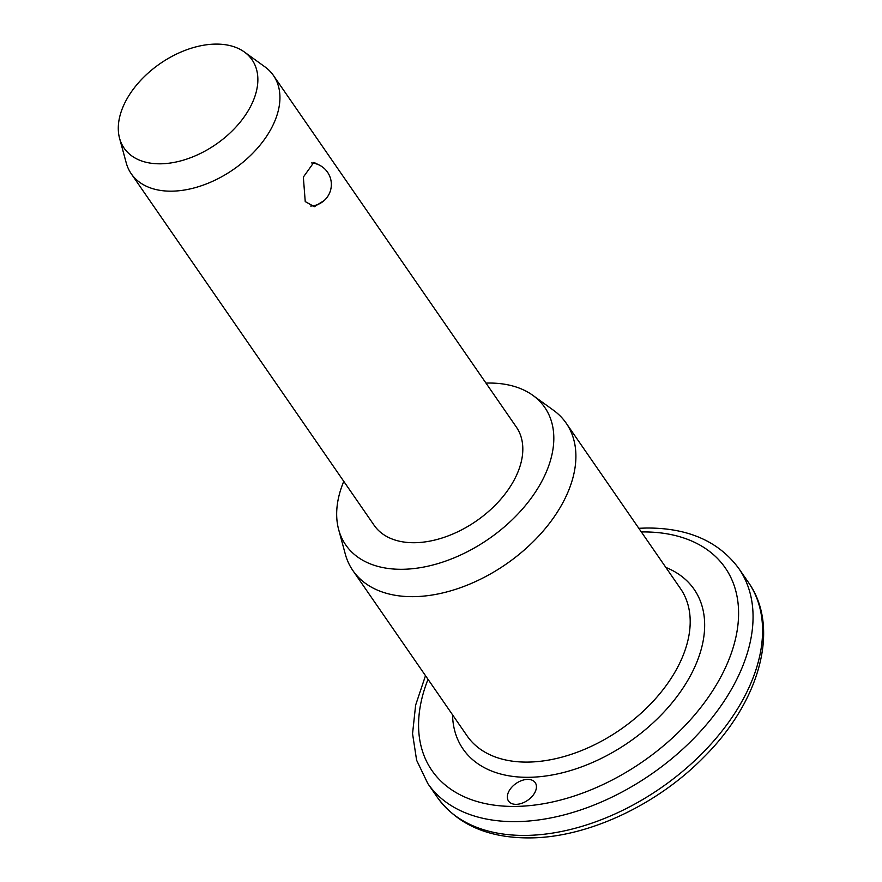 <?xml version="1.0" encoding="UTF-8"?>
<svg xmlns="http://www.w3.org/2000/svg" width="882" height="882" viewBox="0 0 882 882"><rect width="100%" height="100%" fill="white"/><g stroke="black" fill="none" stroke-linecap="round" stroke-linejoin="round"><path stroke-width="1.32" d="M516.124 804.34A16.207 10.231 145.4 0 1 508.561 801.077A16.207 10.231 145.4 0 1 511.593 787.417A16.207 10.231 145.4 0 1 527.657 779.39A16.207 10.231 145.4 0 1 535.22 782.654A16.207 10.231 145.4 0 1 532.199 796.314A16.207 10.231 145.4 0 1 516.124 804.34M324.311 200.423L314.345 206.686L305.238 201.592L303.342 177.095L313.86 162.387L318.81 164.846M485.982 383.097A120.955 76.359 145.4 0 1 488.264 383.053A120.955 76.359 145.4 0 1 532.882 395.379L553.466 410.251A129.632 81.839 145.4 0 1 566.178 423.162A129.632 81.839 145.4 0 1 541.956 532.43A129.632 81.839 145.4 0 1 413.404 596.662A129.632 81.839 145.4 0 1 352.866 570.544A129.632 81.839 145.4 0 1 345.292 554.083L338.655 529.564A120.955 76.359 145.4 0 1 343.771 481.352M532.882 395.379A120.955 76.359 145.4 0 1 530.093 499.62A120.955 76.359 145.4 0 1 402.203 569.298A120.955 76.359 145.4 0 1 338.655 529.564M244.413 52.027L264.986 66.9A86.425 54.563 145.4 0 1 273.464 75.51A86.425 54.563 145.4 0 1 257.312 148.352A86.425 54.563 145.4 0 1 171.615 191.174A86.425 54.563 145.4 0 1 131.253 173.765A86.425 54.563 145.4 0 1 126.203 162.784L119.566 138.276A77.737 49.083 145.4 0 1 144.339 76.613A77.737 49.083 145.4 0 1 215.726 44.1A77.737 49.083 145.4 0 1 244.413 52.027A77.737 49.083 145.4 0 1 242.616 119.026A77.737 49.083 145.4 0 1 160.414 163.809A77.737 49.083 145.4 0 1 119.566 138.276M273.464 75.51L516.345 427.053A86.425 54.563 145.4 0 1 500.193 499.885A86.425 54.563 145.4 0 1 414.496 542.717A86.425 54.563 145.4 0 1 374.133 525.297L131.253 173.765M525.606 835.419A189.057 119.357 -34.6 0 0 713.086 741.729A189.057 119.357 -34.6 0 0 748.41 582.396C780.779 627.83 759.611 702.083 703.439 757.55C656.462 805.42 587.037 837.757 529.575 837.9C488.132 838.076 457.383 824.549 437.329 797.317A189.057 119.357 -34.6 0 0 525.606 835.419M428.024 679.316A178.252 112.532 -34.6 0 0 515.165 806.424A178.252 112.532 -34.6 0 0 725.478 667.586A178.252 112.532 -34.6 0 0 641.997 531.934A178.252 112.532 -34.6 0 0 641.335 531.945M638.811 528.285L646.638 528.02C688.081 527.844 718.83 541.372 738.884 568.603A189.057 119.357 145.4 0 1 703.56 727.948A189.057 119.357 145.4 0 1 516.091 821.627A189.057 119.357 145.4 0 1 427.803 783.536L437.329 797.317M352.866 570.544L467.162 735.974A129.632 81.839 -34.6 0 0 527.701 762.092A129.632 81.839 -34.6 0 0 656.252 697.86A129.632 81.839 -34.6 0 0 680.474 588.592L566.178 423.162M665.855 567.435A140.436 88.663 145.4 0 1 683.605 687.155A140.436 88.663 145.4 0 1 528.616 777.307A140.436 88.663 145.4 0 1 452.543 714.806M738.884 568.603L748.41 582.396M425.499 675.667L415.631 705.126L412.555 733.692L416.613 760.24L427.803 783.536M310.729 206.046A21.609 21.609 0 0 0 331.345 184.933A21.609 21.609 0 0 0 311.666 162.938"/></g></svg>
